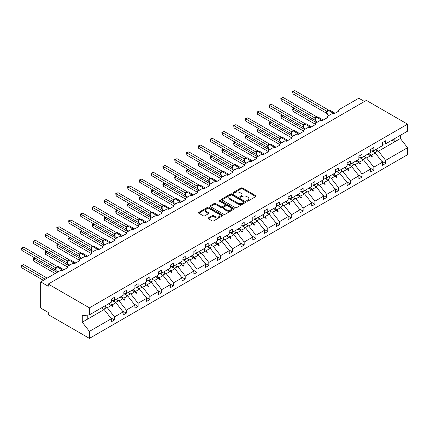 <?xml version="1.0" encoding="UTF-8"?>
<svg xmlns="http://www.w3.org/2000/svg" width="429" height="429" viewBox="0 0 429 429"><rect width="100%" height="100%" fill="white"/><g stroke="black" fill="none" stroke-linecap="round" stroke-linejoin="round"><path stroke-width="0.64" d="M246.884 201.121A0.735 0.424 0 0 0 247.919 201.121L255.802 196.568A1.051 0.606 0 0 0 256.108 196.139A1.051 0.606 0 0 0 255.802 195.71L242.449 188.004A1.051 0.606 0 0 0 240.964 188.004L233.086 192.557A0.735 0.424 0 0 0 232.872 192.852A0.735 0.424 0 0 0 233.086 193.152A0.735 0.424 0 0 0 234.127 193.152L235.146 192.567A3.357 1.936 0 0 1 239.891 192.567L241.001 193.206A3.357 1.936 0 0 1 241.988 194.578A3.357 1.936 0 0 1 241.001 195.946L239.983 196.536A0.735 0.424 0 0 0 239.768 196.836A0.735 0.424 0 0 0 239.983 197.136A0.735 0.424 0 0 0 241.023 197.136L242.042 196.546A3.357 1.936 0 0 1 246.788 196.546L247.903 197.19A3.357 1.936 0 0 1 248.884 198.563A3.357 1.936 0 0 1 247.903 199.93L246.884 200.52A0.735 0.424 0 0 0 246.664 200.82A0.735 0.424 0 0 0 246.884 201.121L246.884 200.52M208.403 217.894A1.051 0.606 0 0 0 208.097 218.323A1.051 0.606 0 0 0 208.403 218.752L212.151 220.914A1.051 0.606 0 0 0 213.637 220.914L222.388 215.862A1.051 0.606 0 0 0 222.694 215.433A1.051 0.606 0 0 0 222.388 215.004L209.036 207.298A1.051 0.606 0 0 0 207.55 207.298L198.799 212.35A1.051 0.606 0 0 0 198.493 212.779A1.051 0.606 0 0 0 198.799 213.208L203.325 215.819A1.051 0.606 0 0 0 204.81 215.819L208.553 213.653A1.051 0.606 0 0 0 208.859 213.229A1.051 0.606 0 0 0 208.553 212.8L206.311 211.502A2.805 1.619 0 0 1 205.486 210.36A2.805 1.619 0 0 1 207.218 208.859A2.805 1.619 0 0 1 210.28 209.213L219.069 214.286A2.805 1.619 0 0 1 219.889 215.433A2.805 1.619 0 0 1 218.157 216.929A2.805 1.619 0 0 1 215.101 216.575L213.637 215.733A1.051 0.606 0 0 0 212.151 215.733L208.403 217.894L208.403 218.752L212.151 216.602L212.151 215.733M382.464 144.219L385.633 143.822L407.55 131.172L407.55 124.169L366.366 100.391L48.236 284.062L48.236 286.245L40.68 281.88L60.328 270.538A1.603 0.928 180 0 1 62.596 270.538L68.034 267.396A1.603 0.928 0 0 1 67.567 266.741A1.603 0.928 0 0 1 68.034 266.087L72.115 263.733A1.603 0.928 180 0 1 74.383 263.733L79.826 260.591A1.603 0.928 0 0 1 79.354 259.936A1.603 0.928 0 0 1 79.826 259.282L83.902 256.928A1.603 0.928 180 0 1 86.17 256.928L91.613 253.786A1.603 0.928 0 0 1 91.141 253.131A1.603 0.928 0 0 1 91.613 252.477L95.694 250.123A1.603 0.928 180 0 1 97.957 250.123L103.4 246.981A1.603 0.928 0 0 1 102.933 246.326A1.603 0.928 0 0 1 103.4 245.672L107.481 243.318A1.603 0.928 180 0 1 109.749 243.318L115.187 240.176A1.603 0.928 0 0 1 114.72 239.521A1.603 0.928 0 0 1 115.187 238.867L119.267 236.508A1.603 0.928 180 0 1 121.536 236.508L126.979 233.371A1.603 0.928 0 0 1 126.507 232.716A1.603 0.928 0 0 1 126.979 232.062L131.06 229.703A1.603 0.928 180 0 1 133.322 229.703L138.765 226.56A1.603 0.928 0 0 1 138.294 225.906A1.603 0.928 0 0 1 138.765 225.252L142.846 222.898A1.603 0.928 180 0 1 145.115 222.898L150.552 219.755A1.603 0.928 0 0 1 150.086 219.101A1.603 0.928 0 0 1 150.552 218.447L154.633 216.093A1.603 0.928 180 0 1 156.901 216.093L162.339 212.95A1.603 0.928 0 0 1 161.872 212.296A1.603 0.928 0 0 1 162.339 211.642L166.42 209.288A1.603 0.928 180 0 1 168.688 209.288L174.131 206.145A1.603 0.928 0 0 1 173.659 205.491A1.603 0.928 0 0 1 174.131 204.837L178.212 202.483A1.603 0.928 180 0 1 180.475 202.483L185.918 199.34A1.603 0.928 0 0 1 185.446 198.686A1.603 0.928 0 0 1 185.918 198.032L189.999 195.672A1.603 0.928 180 0 1 192.267 195.672L197.705 192.535A1.603 0.928 0 0 1 197.238 191.881A1.603 0.928 0 0 1 197.705 191.227L201.786 188.867A1.603 0.928 180 0 1 204.054 188.867L209.491 185.73A1.603 0.928 0 0 1 209.025 185.071A1.603 0.928 0 0 1 209.491 184.416L213.572 182.062A1.603 0.928 180 0 1 215.841 182.062L221.284 178.92A1.603 0.928 0 0 1 220.812 178.266A1.603 0.928 0 0 1 221.284 177.611L225.364 175.257A1.603 0.928 180 0 1 227.627 175.257L233.07 172.115A1.603 0.928 0 0 1 232.598 171.461A1.603 0.928 0 0 1 233.07 170.806L237.151 168.452A1.603 0.928 180 0 1 239.42 168.452L244.857 165.31A1.603 0.928 0 0 1 244.391 164.656A1.603 0.928 0 0 1 244.857 164.001L248.938 161.647A1.603 0.928 180 0 1 251.206 161.647L256.644 158.505A1.603 0.928 0 0 1 256.177 157.851A1.603 0.928 0 0 1 256.644 157.196L260.725 154.842A1.603 0.928 180 0 1 262.993 154.842L268.436 151.7A1.603 0.928 0 0 1 267.964 151.046A1.603 0.928 0 0 1 268.436 150.391L272.517 148.032A1.603 0.928 180 0 1 274.78 148.032L280.223 144.895A1.603 0.928 0 0 1 279.751 144.241A1.603 0.928 0 0 1 280.223 143.586L284.304 141.227A1.603 0.928 180 0 1 286.572 141.227L292.01 138.084A1.603 0.928 0 0 1 291.543 137.43A1.603 0.928 0 0 1 292.01 136.776L296.09 134.422A1.603 0.928 180 0 1 298.359 134.422L303.796 131.279A1.603 0.928 0 0 1 303.33 130.625A1.603 0.928 0 0 1 303.796 129.971L307.877 127.617A1.603 0.928 180 0 1 310.146 127.617L315.588 124.474A1.603 0.928 0 0 1 315.117 123.82A1.603 0.928 0 0 1 315.588 123.166L319.669 120.812A1.603 0.928 180 0 1 321.932 120.812L327.375 117.669A1.603 0.928 0 0 1 326.903 117.015A1.603 0.928 0 0 1 327.375 116.361L331.456 114.007A1.603 0.928 180 0 1 333.724 114.007L339.162 110.864A1.603 0.928 0 0 1 338.696 110.21A1.603 0.928 0 0 1 339.162 109.556L358.81 98.214L364.478 101.485M407.55 124.169L89.42 307.84L48.236 284.062M235.221 207.598A1.051 0.606 0 0 0 236.701 207.598L245.452 202.542A1.051 0.606 0 0 0 245.763 202.113A1.051 0.606 0 0 0 245.452 201.684L232.105 193.978A1.051 0.606 0 0 0 230.62 193.978L221.868 199.029A1.051 0.606 0 0 0 221.562 199.458A1.051 0.606 0 0 0 221.868 199.887L235.221 207.598M219.6 201.276A0.735 0.424 0 0 1 220.345 201.383L220.345 200.509L233.918 208.344A1.051 0.606 0 0 1 234.229 208.773A1.051 0.606 0 0 1 233.918 209.202L225.166 214.253A1.051 0.606 0 0 1 223.686 214.253L210.333 206.547L210.333 205.689A1.051 0.606 0 0 0 210.028 206.118A1.051 0.606 0 0 0 210.333 206.547M210.333 205.689L214.082 203.528A1.051 0.606 0 0 1 215.562 203.528L220.978 206.655A1.051 0.606 0 0 0 222.458 206.655L224.946 205.218A1.051 0.606 0 0 0 225.252 204.789A1.051 0.606 0 0 0 224.946 204.365L219.31 201.11A0.735 0.424 0 0 1 219.096 200.81A0.735 0.424 0 0 1 219.546 200.418A0.735 0.424 0 0 1 220.345 200.509M89.42 307.84L89.42 314.843L111.336 302.193L111.336 299.115L114.505 297.281L114.505 300.359L111.336 300.756M110.494 317.653L114.505 319.97L114.505 316.892L123.123 311.921L115.943 302.735L112.301 300.632M105.384 306.585L107.33 307.711L114.505 316.892M114.505 300.359L123.123 295.383L123.123 292.31L126.298 290.476L126.298 293.554L123.123 293.945M122.281 310.848L126.298 313.165L126.298 310.087L134.91 305.116L127.729 295.93L124.088 293.827M117.171 299.78L119.117 300.906L126.298 310.087M126.298 293.554L134.91 288.578L134.91 285.505L138.084 283.671L138.084 286.749L134.91 287.14M134.073 304.043L138.084 306.36L138.084 303.282L146.697 298.311L139.522 289.125L135.88 287.022M128.957 292.975L130.904 294.096L138.084 303.282M138.084 286.749L146.697 281.773L146.697 278.7L149.871 276.866L149.871 279.939L146.697 280.335M145.86 297.233L149.871 299.549L149.871 296.477L158.489 291.5L151.308 282.32L147.667 280.217M140.744 286.17L142.696 287.291L149.871 296.477M149.871 279.939L158.489 274.968L158.489 271.889L161.663 270.061L161.663 273.134L158.489 273.53M157.647 290.428L161.663 292.744L161.663 289.672L170.275 284.695L163.095 275.515L159.454 273.407M152.536 279.359L154.483 280.486L161.663 289.672M161.663 273.134L170.275 268.163L170.275 265.084L173.45 263.25L173.45 266.329L170.275 266.725M169.439 283.623L173.45 285.939L173.45 282.867L182.062 277.89L174.887 268.704L171.241 266.602M164.323 272.554L166.27 273.681L173.45 282.867M173.45 266.329L182.062 261.358L182.062 258.279L185.237 256.445L185.237 259.524L182.062 259.92M181.226 276.818L185.237 279.134L185.237 276.056L193.849 271.085L186.674 261.899L183.033 259.797M176.11 265.749L178.056 266.876L185.237 276.056M185.237 259.524L193.849 254.547L193.849 251.474L197.024 249.64L197.024 252.719L193.849 253.11M193.012 270.013L197.024 272.329L197.024 269.251L205.641 264.28L198.461 255.094L194.82 252.992M187.897 258.944L189.849 260.071L197.024 269.251M197.024 252.719L205.641 247.742L205.641 244.669L208.816 242.835L208.816 245.914L205.641 246.305M204.799 263.208L208.816 265.524L208.816 262.446L217.428 257.475L210.248 248.289L206.606 246.187M199.689 252.139L201.635 253.26L208.816 262.446M208.816 245.914L217.428 240.937L217.428 237.864L220.603 236.03L220.603 239.103L217.428 239.5M216.591 256.397L220.603 258.714L220.603 255.641L229.215 250.665L222.04 241.484L218.393 239.382M211.476 245.334L213.422 246.455L220.603 255.641M220.603 239.103L229.215 234.132L229.215 231.054L232.389 229.225L232.389 232.298L229.215 232.695M228.378 249.592L232.389 251.909L232.389 248.836L241.007 243.86L233.826 234.679L230.185 232.577M223.262 238.524L225.209 239.65L232.389 248.836M232.389 232.298L241.007 227.327L241.007 224.249L244.176 222.42L244.176 225.493L241.007 225.89M240.165 242.787L244.176 245.104L244.176 242.031L252.794 237.055L245.613 227.874L241.972 225.767M235.049 231.719L237.001 232.845L244.176 242.031M244.176 225.493L252.794 220.522L252.794 217.444L255.968 215.61L255.968 218.688L252.794 219.085M251.952 235.982L255.968 238.299L255.968 235.221L264.58 230.25L257.4 221.064L253.759 218.962M246.841 224.914L248.788 226.04L255.968 235.221M255.968 218.688L264.58 213.717L264.58 210.639L267.755 208.805L267.755 211.883L264.58 212.28M263.744 229.177L267.755 231.494L267.755 228.416L276.367 223.445L269.192 214.259L265.546 212.157M258.628 218.109L260.575 219.235L267.755 228.416M267.755 211.883L276.367 206.907L276.367 203.834L279.542 202L279.542 205.078L276.367 205.47M275.531 222.372L279.542 224.689L279.542 221.611L288.159 216.64L280.979 207.454L277.338 205.352M270.415 211.304L272.361 212.43L279.542 221.611M279.542 205.078L288.159 200.102L288.159 197.029L291.329 195.195L291.329 198.273L288.159 198.665M287.317 215.567L291.329 217.884L291.329 214.806L299.946 209.835L292.766 200.649L289.125 198.547M282.202 204.499L284.154 205.62L291.329 214.806M291.329 198.273L299.946 193.297L299.946 190.219L303.121 188.39L303.121 191.463L299.946 191.86M299.104 208.757L303.121 211.073L303.121 208.001L311.733 203.024L304.552 193.844L300.911 191.742M293.994 197.694L295.94 198.815L303.121 208.001M303.121 191.463L311.733 186.492L311.733 183.414L314.907 181.585L314.907 184.658L311.733 185.055M310.896 201.952L314.907 204.268L314.907 201.196L323.52 196.219L316.345 187.039L312.698 184.931M305.78 190.884L307.727 192.01L314.907 201.196M314.907 184.658L323.52 179.687L323.52 176.609L326.694 174.775L326.694 177.853L323.52 178.249M322.683 195.147L326.694 197.463L326.694 194.391L335.312 189.414L328.131 180.228L324.49 178.126M317.567 184.079L319.519 185.205L326.694 194.391M326.694 177.853L335.312 172.882L335.312 169.804L338.481 167.97L338.481 171.048L335.312 171.444M334.47 188.342L338.481 190.658L338.481 187.58L347.099 182.609L339.918 173.423L336.277 171.321M329.354 177.274L331.306 178.4L338.481 187.58M338.481 171.048L347.099 166.071L347.099 162.999L350.273 161.165L350.273 164.243L347.099 164.634M346.257 181.537L350.273 183.853L350.273 180.775L358.885 175.804L351.705 166.618L348.064 164.516M341.146 170.469L343.093 171.595L350.273 180.775M350.273 164.243L358.885 159.266L358.885 156.194L362.06 154.36L362.06 157.438L358.885 157.829M358.049 174.732L362.06 177.048L362.06 173.97L370.672 168.999L363.497 159.813L359.851 157.711M352.933 163.663L354.88 164.784L362.06 173.97M362.06 157.438L370.672 152.461L370.672 149.389L373.847 147.555L373.847 150.627L370.672 151.024M369.836 167.921L373.847 170.238L373.847 167.165L382.464 162.189L382.464 165.267L385.633 163.433L385.633 160.36L407.55 147.705L407.55 154.708L89.42 338.379L48.236 314.602L48.236 312.419L40.68 308.06L40.68 281.88M364.72 156.858L366.672 157.979L373.847 167.165M385.633 143.822L385.633 140.75L382.464 142.578L382.464 145.656L373.847 150.627M381.622 161.116L385.633 163.433M376.512 150.048L378.458 151.174L385.633 160.36M89.42 314.843L82.239 315.739L82.239 322.195L104.156 309.54L101.378 307.936M104.156 309.54L111.336 318.726L111.336 321.804L114.505 319.97M126.298 313.165L123.123 314.993L123.123 311.921M138.084 306.36L134.91 308.188L134.91 305.116M149.871 299.549L146.697 301.383L146.697 298.311M161.663 292.744L158.489 294.578L158.489 291.5M173.45 285.939L170.275 287.773L170.275 284.695M185.237 279.134L182.062 280.968L182.062 277.89M197.024 272.329L193.849 274.158L193.849 271.085M208.816 265.524L205.641 267.353L205.641 264.28M220.603 258.714L217.428 260.548L217.428 257.475M232.389 251.909L229.215 253.743L229.215 250.665M244.176 245.104L241.007 246.938L241.007 243.86M255.968 238.299L252.794 240.133L252.794 237.055M267.755 231.494L264.58 233.328L264.58 230.25M279.542 224.689L276.367 226.517L276.367 223.445M291.329 217.884L288.159 219.712L288.159 216.64M303.121 211.073L299.946 212.907L299.946 209.835M314.907 204.268L311.733 206.102L311.733 203.024M326.694 197.463L323.52 199.297L323.52 196.219M338.481 190.658L335.312 192.492L335.312 189.414M350.273 183.853L347.099 185.682L347.099 182.609M362.06 177.048L358.885 178.877L358.885 175.804M373.847 170.238L370.672 172.072L370.672 168.999M82.239 322.195L89.42 331.376L111.336 318.726M89.42 331.376L89.42 338.379M107.33 307.711L111.175 305.491L112.693 306.923L113.068 306.703L112.103 304.955L115.943 302.735M109.325 303.351L112.103 304.955M108.398 303.888L111.175 305.491M119.117 300.906L122.962 298.686L124.48 300.118L124.855 299.898L123.89 298.15L127.729 295.93M121.112 296.546L123.89 298.15M120.184 297.082L122.962 298.686M130.904 294.096L134.749 291.881L136.266 293.313L136.647 293.093L135.677 291.345L139.522 289.125M132.899 289.741L135.677 291.345M131.971 290.277L134.749 291.881M142.696 287.291L146.536 285.071L148.053 286.502L148.434 286.288L147.463 284.54L151.308 282.32M144.686 282.936L147.463 284.54M143.758 283.467L146.536 285.071M154.483 280.486L158.328 278.265L159.845 279.697L160.221 279.483L159.256 277.729L163.095 275.515M156.478 276.126L159.256 277.729M155.55 276.662L158.328 278.265M166.27 273.681L170.115 271.46L171.632 272.892L172.008 272.672L171.042 270.924L174.887 268.704M168.265 269.321L171.042 270.924M167.337 269.857L170.115 271.46M178.056 266.876L181.901 264.655L183.419 266.087L183.8 265.867L182.829 264.119L186.674 261.899M180.051 262.516L182.829 264.119M179.124 263.052L181.901 264.655M189.849 260.071L193.688 257.85L195.206 259.282L195.586 259.062L194.616 257.314L198.461 255.094M191.838 255.711L194.616 257.314M190.91 256.247L193.688 257.85M201.635 253.26L205.48 251.045L206.998 252.477L207.373 252.257L206.408 250.509L210.248 248.289M203.63 248.906L206.408 250.509M202.703 249.442L205.48 251.045M213.422 246.455L217.267 244.24L218.785 245.667L219.16 245.452L218.195 243.704L222.04 241.484M215.417 242.101L218.195 243.704M214.489 242.637L217.267 244.24M225.209 239.65L229.054 237.43L230.571 238.862L230.952 238.647L229.982 236.894L233.826 234.679M227.204 235.29L229.982 236.894M226.276 235.827L229.054 237.43M237.001 232.845L240.841 230.625L242.358 232.057L242.739 231.842L241.768 230.089L245.613 227.874M238.996 228.485L241.768 230.089M238.063 229.022L240.841 230.625M248.788 226.04L252.633 223.82L254.15 225.252L254.526 225.032L253.56 223.284L257.4 221.064M250.783 221.68L253.56 223.284M249.855 222.217L252.633 223.82M260.575 219.235L264.42 217.015L265.937 218.447L266.312 218.227L265.347 216.479L269.192 214.259M262.569 214.875L265.347 216.479M261.642 215.412L264.42 217.015M272.361 212.43L276.206 210.21L277.724 211.642L278.105 211.422L277.134 209.674L280.979 207.454M274.356 208.07L277.134 209.674M273.429 208.607L276.206 210.21M284.154 205.62L287.993 203.405L289.516 204.837L289.891 204.617L288.921 202.869L292.766 200.649M286.148 201.265L288.921 202.869M285.221 201.802L287.993 203.405M295.94 198.815L299.785 196.595L301.303 198.026L301.678 197.812L300.713 196.064L304.552 193.844M297.935 194.46L300.713 196.064M297.007 194.991L299.785 196.595M307.727 192.01L311.572 189.79L313.09 191.221L313.465 191.007L312.5 189.253L316.345 187.039M309.722 187.65L312.5 189.253M308.794 188.186L311.572 189.79M319.519 185.205L323.359 182.985L324.876 184.416L325.257 184.197L324.286 182.448L328.131 180.228M321.509 180.845L324.286 182.448M320.581 181.381L323.359 182.985M331.306 178.4L335.146 176.18L336.668 177.611L337.044 177.392L336.073 175.643L339.918 173.423M333.301 174.04L336.073 175.643M332.373 174.576L335.146 176.18M343.093 171.595L346.938 169.375L348.455 170.806L348.831 170.586L347.865 168.838L351.705 166.618M345.088 167.235L347.865 168.838M344.16 167.771L346.938 169.375M354.88 164.784L358.724 162.57L360.242 164.001L360.623 163.781L359.652 162.033L363.497 159.813M356.874 160.43L359.652 162.033M355.947 160.966L358.724 162.57M366.672 157.979L370.511 155.765L372.029 157.191L372.41 156.976L371.439 155.228L375.284 153.008L382.464 162.189M368.661 153.625L371.439 155.228M375.284 153.008L371.643 150.906M367.733 154.161L370.511 155.765M378.458 151.174L400.37 138.524L407.55 147.705M392.079 140.106L394.857 141.709L394.857 138.503M400.37 135.317L400.37 138.524M87.757 319.01L87.757 315.047M370.838 156.07L372.41 156.976M359.052 162.875L360.623 163.781M347.259 169.68L348.831 170.586M335.473 176.485L337.044 177.392M323.686 183.29L325.257 184.197M311.894 190.095L313.465 191.007M300.107 196.906L301.678 197.812M288.32 203.711L289.891 204.617M276.533 210.516L278.105 211.422M264.741 217.321L266.312 218.227M252.954 224.126L254.526 225.032M241.168 230.931L242.739 231.842M229.381 237.736L230.952 238.647M217.589 244.546L219.16 245.452M205.802 251.351L207.373 252.257M194.015 258.156L195.586 259.062M182.228 264.961L183.8 265.867M170.436 271.766L172.008 272.672M158.65 278.571L160.221 279.483M146.863 285.382L148.434 286.288M135.076 292.187L136.647 293.093M123.284 298.992L124.855 299.898M111.497 305.797L113.068 306.703M247.174 201.222L247.903 200.804A3.357 1.936 0 0 0 248.884 199.431L248.884 198.563M241.988 194.578L241.988 195.452A3.357 1.936 0 0 1 241.001 196.82L240.278 197.238M255.786 196.579L242.449 188.878A1.051 0.606 0 0 0 240.964 188.878L233.381 193.259M245.452 201.684L245.452 202.542L232.105 194.852A1.051 0.606 0 0 0 230.62 194.852L221.879 199.898L221.868 199.029M243.602 202.413A0.735 0.424 0 0 0 243.817 202.113A0.735 0.424 0 0 0 243.602 201.812L231.88 195.05A0.735 0.424 0 0 0 230.84 195.05L229.767 195.672A3.357 1.936 0 0 0 228.786 197.04A3.357 1.936 0 0 0 229.767 198.412L237.779 203.035A3.357 1.936 0 0 0 242.524 203.035L243.602 202.413L243.602 203.287A0.735 0.424 0 0 0 243.817 202.987L243.817 202.113M228.786 197.04L228.786 197.914A3.357 1.936 0 0 0 229.767 199.281L229.767 198.412M243.602 203.287L242.524 203.909A3.357 1.936 0 0 1 237.779 203.909L229.767 199.281M210.349 206.553L214.082 204.402L214.082 203.528M225.252 204.789L225.252 205.663A1.051 0.606 0 0 1 224.946 206.092L222.458 207.529A1.051 0.606 0 0 1 220.978 207.529L215.562 204.402A1.051 0.606 0 0 0 214.082 204.402M220.345 201.383L233.907 209.207M226.598 209.899A2.805 1.619 0 0 0 229.654 210.248A2.805 1.619 0 0 0 231.387 208.751A2.805 1.619 0 0 0 230.566 207.609L227.467 205.818A1.051 0.606 0 0 0 225.981 205.818L223.498 207.255A1.051 0.606 0 0 0 223.193 207.679A1.051 0.606 0 0 0 223.498 208.108L226.598 209.899L226.598 210.768A2.805 1.619 0 0 0 229.654 211.122A2.805 1.619 0 0 0 231.387 209.625L231.387 208.751M223.193 207.679L223.193 208.553A1.051 0.606 0 0 0 223.498 208.982L223.498 208.108M226.598 210.768L223.498 208.982M219.889 215.433L219.889 216.307A2.805 1.619 0 0 1 218.157 217.803A2.805 1.619 0 0 1 215.101 217.449L213.637 216.602A1.051 0.606 0 0 0 212.151 216.602M205.486 210.36L205.486 211.229A2.805 1.619 0 0 0 206.311 212.376L206.311 211.502M208.537 213.663L206.311 212.376M222.388 215.004L222.388 215.862L209.036 208.167A1.051 0.606 0 0 0 207.55 208.167L198.815 213.213M292.991 93.892L292.578 91.474L292.991 91.709L294.884 90.621L328.609 110.092L326.721 111.186L292.991 91.709L292.991 93.892L326.689 113.347L326.689 111.165M328.416 110.398A0.536 0.311 -120 0 1 328.485 110.323L329.901 110.237A2.295 1.325 120 0 0 328.753 110.35A0.536 0.311 -120 0 0 328.485 110.323L328.26 110.457A0.536 0.311 60 0 0 328.19 110.532L326.941 112.087L327.381 114.35L329.118 115.353M327.348 111.588L326.721 111.186M292.578 91.474L294.884 90.621M294.428 108.333L292.991 109.164L316.42 122.689M292.991 111.342L292.578 108.923L292.991 109.164L292.991 111.342L315.117 124.115M292.578 108.923L294.262 108.237M373.085 150.724A8.548 4.933 60 0 1 373.874 152.193M376.11 149.324A8.548 4.933 60 0 1 377.118 151.405L374.812 152.735M372.27 150.826A7.266 4.193 60 0 1 372.688 151.507M282.641 115.138L281.204 115.969L304.628 129.494M281.204 118.152L280.791 115.728L281.204 115.969L281.204 118.152L303.33 130.925M280.791 115.728L282.475 115.042M361.298 157.529A8.548 4.933 60 0 1 362.087 158.998M364.323 156.129A8.548 4.933 60 0 1 365.331 158.21L363.025 159.54M360.483 157.631A7.266 4.193 60 0 1 360.902 158.317M270.855 121.943L269.417 122.774L292.841 136.299M269.417 124.957L268.999 123.407L268.999 122.533L269.417 122.774L269.417 124.957L291.543 137.73M268.999 122.533L270.688 121.847M349.506 164.334A8.548 4.933 60 0 1 350.3 165.809M352.536 162.934A8.548 4.933 60 0 1 353.544 165.015L351.238 166.35M348.697 164.436A7.266 4.193 60 0 1 349.115 165.122M259.062 128.748L257.631 129.579L281.054 143.104M257.631 131.762L257.212 130.212L257.212 129.338L257.631 129.579L257.631 131.762L279.751 144.535M257.212 129.338L258.896 128.657M337.72 171.144A8.548 4.933 60 0 1 338.513 172.614M340.744 169.739A8.548 4.933 60 0 1 341.752 171.825L339.452 173.155M336.904 171.246A7.266 4.193 60 0 1 337.323 171.927M247.276 135.559L245.838 136.384L269.267 149.909M245.838 138.567L245.426 137.017L245.426 136.149L245.838 136.384L245.838 138.567L267.964 151.34M245.426 136.149L247.109 135.462M325.933 177.949A8.548 4.933 60 0 1 326.721 179.419M328.957 176.544A8.548 4.933 60 0 1 329.965 178.63L327.659 179.96M325.118 178.051A7.266 4.193 60 0 1 325.536 178.732M281.204 100.697L280.791 98.279L281.204 98.514L283.092 97.426L316.822 116.897L314.934 117.991L281.204 98.514L281.204 100.697L314.897 120.152L314.891 117.986A1.174 0.853 18 0 1 315.181 118.817L315.562 118.393L314.934 117.991M316.629 117.208A0.536 0.311 -120 0 1 316.699 117.128L318.114 117.042A2.295 1.325 120 0 0 316.967 117.155A0.536 0.311 -120 0 0 316.699 117.128L316.473 117.262A0.536 0.311 60 0 0 316.398 117.337L315.562 118.393M280.791 98.279L283.092 97.426M269.417 107.502L268.999 105.084L269.417 105.325L271.305 104.231L305.035 123.702L303.142 124.796L269.417 105.325L269.417 107.502L303.11 126.957L303.105 124.791A1.174 0.853 18 0 1 303.394 125.627M304.837 124.013A0.536 0.311 -120 0 1 304.912 123.938L306.327 123.847A2.295 1.325 120 0 0 305.18 123.965A0.536 0.311 -120 0 0 304.912 123.938L304.687 124.067A0.536 0.311 60 0 0 304.611 124.142L303.367 125.702L303.802 127.96L305.545 128.963M303.77 125.204L303.142 124.796M268.999 105.084L271.305 104.231M257.631 114.312L257.212 111.889L257.631 112.13L259.518 111.036L293.248 130.513L291.355 131.601L257.631 112.13L257.631 114.312L291.323 133.762L291.323 131.58M293.05 130.818A0.536 0.311 -120 0 1 293.125 130.743L294.541 130.652A2.295 1.325 120 0 0 293.388 130.77A0.536 0.311 -120 0 0 293.125 130.743L292.894 130.872A0.536 0.311 60 0 0 292.825 130.947L291.607 132.422A1.174 0.853 18 0 0 291.318 131.596M291.983 132.009L291.355 131.601M257.212 111.889L259.518 111.036M245.838 121.117L245.426 118.694L245.838 118.935L247.731 117.846L281.456 137.318L279.536 138.39L245.838 118.935L245.838 121.117L279.536 140.567L279.536 138.39M281.263 137.623A0.536 0.311 -120 0 1 281.333 137.548L282.749 137.462A2.295 1.325 120 0 0 281.601 137.575A0.536 0.311 -120 0 0 281.333 137.548L281.108 137.677A0.536 0.311 60 0 0 281.038 137.752L279.821 139.232A1.174 0.853 18 0 0 279.531 138.401M280.196 138.814L279.569 138.406M245.426 118.694L247.731 117.846M235.489 142.364L234.052 143.189L257.475 156.714M234.052 145.372L233.639 143.822L233.639 142.954L234.052 143.189L234.052 145.372L256.177 158.145M233.639 142.954L235.323 142.267M314.146 184.754A8.548 4.933 60 0 1 314.934 186.224M317.17 183.355A8.548 4.933 60 0 1 318.179 185.435L315.873 186.765M313.331 184.856A7.266 4.193 60 0 1 313.749 185.537M234.052 127.922L233.639 125.499L234.052 125.74L235.939 124.651L269.669 144.123L267.744 145.195L234.052 125.74L234.052 127.922L267.744 147.372L267.744 145.195M269.476 144.428A0.536 0.311 -120 0 1 269.546 144.353L270.962 144.267A2.295 1.325 120 0 0 269.814 144.38A0.536 0.311 -120 0 0 269.546 144.353L269.321 144.482A0.536 0.311 60 0 0 269.246 144.562L268.002 146.117L268.436 148.375L270.179 149.383M268.409 145.619L267.782 145.211M233.639 125.499L235.939 124.651M223.702 149.169L222.265 150L245.688 163.524M222.265 152.177L221.847 150.627L221.847 149.759L222.265 150L222.265 152.177L244.391 164.951M221.847 149.759L223.536 149.072M302.354 191.559A8.548 4.933 60 0 1 303.147 193.029M305.384 190.16A8.548 4.933 60 0 1 306.392 192.24L304.086 193.57M301.544 191.661A7.266 4.193 60 0 1 301.957 192.342M222.265 134.727L221.847 132.309L222.265 132.545L224.153 131.456L257.883 150.928L255.99 152.022L222.265 132.545L222.265 134.727L255.957 154.183L255.957 152M257.684 151.233A0.536 0.311 -120 0 1 257.759 151.158L259.175 151.072A2.295 1.325 120 0 0 258.027 151.185A0.536 0.311 -120 0 0 257.759 151.158L257.534 151.292A0.536 0.311 60 0 0 257.459 151.367L256.215 152.922L256.649 155.18L258.392 156.188M256.617 152.424L255.99 152.022M221.847 132.309L224.153 131.456M211.91 155.974L210.478 156.805L233.902 170.329M210.478 158.982L210.06 157.438L210.06 156.564L210.478 156.805L210.478 158.982L232.598 171.756M210.06 156.564L211.744 155.877M290.567 198.364A8.548 4.933 60 0 1 291.361 199.834M293.592 196.965A8.548 4.933 60 0 1 294.6 199.045L292.299 200.375M289.752 198.466A7.266 4.193 60 0 1 290.17 199.153M210.478 141.532L210.06 139.114L210.478 139.35L212.366 138.261L246.096 157.733L244.203 158.827L210.478 139.35L210.478 141.532L244.171 160.988L244.171 158.805M245.897 158.044A0.536 0.311 -120 0 1 245.973 157.963L247.388 157.877A2.295 1.325 120 0 0 246.235 157.99A0.536 0.311 -120 0 0 245.973 157.963L245.742 158.097A0.536 0.311 60 0 0 245.672 158.172L244.455 159.647A1.174 0.853 18 0 0 244.165 158.821M244.83 159.229L244.203 158.827M210.06 139.114L212.366 138.261M200.123 162.779L198.686 163.61L222.115 177.134M198.686 165.792L198.273 163.369L198.686 163.61L198.686 165.792L220.812 178.566M198.273 163.369L199.957 162.682M278.78 205.169A8.548 4.933 60 0 1 279.569 206.644M281.805 203.77A8.548 4.933 60 0 1 282.813 205.85L280.507 207.186M277.965 205.271A7.266 4.193 60 0 1 278.383 205.958M198.686 148.337L198.273 145.919L198.686 146.16L200.579 145.066L234.304 164.538L232.416 165.632L198.686 146.16L198.686 148.337L232.384 167.793L232.379 165.626A1.174 0.853 18 0 1 232.668 166.463L233.044 166.039L232.416 165.632M234.111 164.849A0.536 0.311 -120 0 1 234.18 164.774L235.596 164.682A2.295 1.325 120 0 0 234.448 164.795A0.536 0.311 -120 0 0 234.18 164.774L233.955 164.902A0.536 0.311 60 0 0 233.88 164.977L233.044 166.039M198.273 145.919L200.579 145.066M188.336 169.584L186.899 170.415L210.323 183.939M186.899 172.597L186.486 170.174L186.899 170.415L186.899 172.597L209.025 185.371M186.486 170.174L188.17 169.493M266.994 211.98A8.548 4.933 60 0 1 267.782 213.449M270.018 210.575A8.548 4.933 60 0 1 271.026 212.661L268.72 213.991M266.178 212.076A7.266 4.193 60 0 1 266.597 212.763M186.899 155.142L186.486 152.724L186.899 152.965L188.787 151.871L222.517 171.343L220.629 172.437L186.899 152.965L186.899 155.142L220.592 174.598L220.592 172.415M222.319 171.654A0.536 0.311 -120 0 1 222.394 171.579L223.809 171.487A2.295 1.325 120 0 0 222.662 171.605A0.536 0.311 -120 0 0 222.394 171.579L222.168 171.707A0.536 0.311 60 0 0 222.093 171.782L220.881 173.257A1.174 0.853 18 0 0 220.586 172.431M221.257 172.844L220.629 172.437M186.486 152.724L188.787 151.871M176.55 176.394L175.112 177.22L198.536 190.744M175.112 179.402L174.694 177.853L174.694 176.979L175.112 177.22L175.112 179.402L197.238 192.176M174.694 176.979L176.383 176.298M255.201 218.785A8.548 4.933 60 0 1 255.995 220.254M258.231 217.38A8.548 4.933 60 0 1 259.239 219.466L256.933 220.796M254.392 218.887A7.266 4.193 60 0 1 254.805 219.568M175.112 161.953L174.694 159.529L175.112 159.77L177 158.676L210.73 178.153L208.837 179.242L175.112 159.77L175.112 161.953L208.805 181.403L208.805 179.22M210.532 178.459A0.536 0.311 -120 0 1 210.607 178.384L212.023 178.298A2.295 1.325 120 0 0 210.875 178.41A0.536 0.311 -120 0 0 210.607 178.384L210.376 178.512A0.536 0.311 60 0 0 210.307 178.587L209.095 180.062A1.174 0.853 18 0 0 208.8 179.236M209.465 179.649L208.837 179.242M174.694 159.529L177 158.676M164.757 183.199L163.326 184.025L186.749 197.549M163.326 186.207L162.907 184.658L162.907 183.789L163.326 184.025L163.326 186.207L185.446 198.981M162.907 183.789L164.591 183.103M243.415 225.59A8.548 4.933 60 0 1 244.208 227.059M246.439 224.19A8.548 4.933 60 0 1 247.447 226.271L245.141 227.601M242.599 225.692A7.266 4.193 60 0 1 243.018 226.373M163.326 168.758L162.907 166.334L163.326 166.575L165.213 165.487L198.943 184.958L197.018 186.03L163.326 166.575L163.326 168.758L197.018 188.208L197.018 186.03M198.745 185.264A0.536 0.311 -120 0 1 198.815 185.189L200.236 185.103A2.295 1.325 120 0 0 199.083 185.215A0.536 0.311 -120 0 0 198.815 185.189L198.589 185.317A0.536 0.311 60 0 0 198.52 185.398L197.302 186.872A1.174 0.853 18 0 0 197.013 186.041M197.678 186.454L197.05 186.047M162.907 166.334L165.213 165.487M152.971 190.004L151.534 190.83L174.962 204.354M151.534 193.012L151.121 191.463L151.121 190.594L151.534 190.83L151.534 193.012L173.659 205.786M151.121 190.594L152.804 189.908M231.628 232.395A8.548 4.933 60 0 1 232.416 233.864M234.652 230.995A8.548 4.933 60 0 1 235.66 233.076L233.355 234.406M230.813 232.497A7.266 4.193 60 0 1 231.231 233.178M151.534 175.563L151.121 173.139L151.534 173.38L153.426 172.292L187.151 191.763L185.231 192.836L151.534 173.38L151.534 175.563L185.231 195.018L185.226 192.846A1.174 0.853 18 0 1 185.516 193.683M186.958 192.069A0.536 0.311 -120 0 1 187.028 191.994L188.444 191.908A2.295 1.325 120 0 0 187.296 192.02A0.536 0.311 -120 0 0 187.028 191.994L186.803 192.128A0.536 0.311 60 0 0 186.728 192.203L185.484 193.758L185.923 196.015L187.661 197.024M185.891 193.259L185.264 192.852M151.121 173.139L153.426 172.292M141.184 196.809L139.747 197.64L163.17 211.165M139.747 199.817L139.334 197.399L139.747 197.64L139.747 199.817L161.872 212.591M139.334 197.399L141.018 196.713M219.841 239.2A8.548 4.933 60 0 1 220.629 240.669M222.866 237.8A8.548 4.933 60 0 1 223.874 239.881L221.568 241.211M219.026 239.302A7.266 4.193 60 0 1 219.444 239.983M139.747 182.368L139.334 179.949L139.747 180.185L141.634 179.097L175.364 198.568L173.472 199.662L139.747 180.185L139.747 182.368L173.439 201.823L173.439 199.641M175.166 198.874A0.536 0.311 -120 0 1 175.241 198.799L176.657 198.713A2.295 1.325 120 0 0 175.509 198.825A0.536 0.311 -120 0 0 175.241 198.799L175.016 198.933A0.536 0.311 60 0 0 174.941 199.008L173.729 200.482A1.174 0.853 18 0 0 173.434 199.657M174.104 200.064L173.472 199.662M139.334 179.949L141.634 179.097M129.397 203.614L127.96 204.445L151.383 217.97M127.96 206.628L127.542 205.078L127.542 204.204L127.96 204.445L127.96 206.628L150.086 219.401M127.542 204.204L129.231 203.518M208.049 246.005A8.548 4.933 60 0 1 208.843 247.474M211.073 244.605A8.548 4.933 60 0 1 212.082 246.686L209.781 248.016M207.239 246.107A7.266 4.193 60 0 1 207.652 246.793M127.96 189.173L127.542 186.754L127.96 186.99L129.848 185.902L163.578 205.373L161.685 206.467L127.96 186.99L127.96 189.173L161.653 208.628L161.647 206.462A1.174 0.853 18 0 1 161.937 207.293L162.312 206.869L161.685 206.467M163.379 205.684A0.536 0.311 -120 0 1 163.454 205.604L164.87 205.518A2.295 1.325 120 0 0 163.722 205.63A0.536 0.311 -120 0 0 163.454 205.604L163.224 205.738A0.536 0.311 60 0 0 163.154 205.813L162.553 206.301M169.267 208.95A0.536 0.311 -120 0 0 169.01 208.687L163.492 205.764A0.536 0.311 60 0 0 163.224 205.738L162.312 206.869M127.542 186.754L129.848 185.902M117.605 210.419L116.173 211.25L139.597 224.775M116.173 213.433L115.755 211.883L115.755 211.009L116.173 211.25L116.173 213.433L138.294 226.206M115.755 211.009L117.439 210.323M196.262 252.81A8.548 4.933 60 0 1 197.056 254.284M199.287 251.41A8.548 4.933 60 0 1 200.295 253.491L197.989 254.826M195.447 252.912A7.266 4.193 60 0 1 195.865 253.598M116.173 195.978L115.755 193.559L116.173 193.801L118.061 192.707L151.786 212.178L149.898 213.272L116.173 193.801L116.173 195.978L149.866 215.433L149.866 213.251M151.593 212.489A0.536 0.311 -120 0 1 151.662 212.414L153.078 212.323A2.295 1.325 120 0 0 151.93 212.441A0.536 0.311 -120 0 0 151.662 212.414L151.437 212.543A0.536 0.311 60 0 0 151.367 212.618L150.15 214.092A1.174 0.853 18 0 0 149.86 213.267M150.525 213.68L149.898 213.272M115.755 193.559L118.061 192.707M105.818 217.224L104.381 218.055L127.81 231.58M104.381 220.238L103.968 217.814L104.381 218.055L104.381 220.238L126.507 233.011M103.968 217.814L105.652 217.133M184.475 259.62A8.548 4.933 60 0 1 185.264 261.089M187.5 258.215A8.548 4.933 60 0 1 188.508 260.301L186.202 261.631M183.66 259.722A7.266 4.193 60 0 1 184.079 260.403M104.381 202.788L103.968 200.364L104.381 200.606L106.274 199.512L139.999 218.988L138.111 220.077L104.381 200.606L104.381 202.788L138.074 222.238L138.074 220.056M139.806 219.294A0.536 0.311 -120 0 1 139.875 219.219L141.291 219.128A2.295 1.325 120 0 0 140.144 219.246A0.536 0.311 -120 0 0 139.875 219.219L139.65 219.348A0.536 0.311 60 0 0 139.575 219.423L138.363 220.897A1.174 0.853 18 0 0 138.074 220.072M138.739 220.485L138.111 220.077M103.968 200.364L106.274 199.512M94.031 224.035L92.594 224.86L116.018 238.385M92.594 227.043L92.181 225.493L92.181 224.624L92.594 224.86L92.594 227.043L114.72 239.816M92.181 224.624L93.865 223.938M172.689 266.425A8.548 4.933 60 0 1 173.477 267.894M175.713 265.02A8.548 4.933 60 0 1 176.721 267.106L174.415 268.436M171.873 266.527A7.266 4.193 60 0 1 172.292 267.208M92.594 209.593L92.181 207.169L92.594 207.411L94.482 206.322L128.212 225.793L126.287 226.866L92.594 207.411L92.594 209.593L126.287 229.043L126.287 226.866M128.014 226.099A0.536 0.311 -120 0 1 128.089 226.024L129.504 225.938A2.295 1.325 120 0 0 128.357 226.051A0.536 0.311 -120 0 0 128.089 226.024L127.863 226.153A0.536 0.311 60 0 0 127.788 226.228L126.576 227.708A1.174 0.853 18 0 0 126.282 226.877M126.952 227.29L126.319 226.882M92.181 207.169L94.482 206.322M82.239 230.84L80.808 231.665L104.231 245.19M80.808 233.848L80.389 232.298L80.389 231.429L80.808 231.665L80.808 233.848L102.933 246.621M80.389 231.429L82.078 230.743M160.896 273.23A8.548 4.933 60 0 1 161.69 274.699M163.921 271.83A8.548 4.933 60 0 1 164.929 273.911L162.629 275.241M160.087 273.332A7.266 4.193 60 0 1 160.5 274.013M80.808 216.398L80.389 213.974L80.808 214.216L82.695 213.127L116.425 232.598L114.5 233.671L80.808 214.216L80.808 216.398L114.5 235.848L114.495 233.682A1.174 0.853 18 0 1 114.784 234.518M116.227 232.904A0.536 0.311 -120 0 1 116.302 232.829L117.718 232.743A2.295 1.325 120 0 0 116.565 232.856A0.536 0.311 -120 0 0 116.302 232.829L116.071 232.958A0.536 0.311 60 0 0 116.002 233.038L114.758 234.593L115.192 236.851L116.935 237.859M115.16 234.095L114.532 233.687M80.389 213.974L82.695 213.127M70.453 237.645L69.015 238.476L92.444 252M69.015 240.653L68.602 238.234L69.015 238.476L69.015 240.653L91.141 253.426M68.602 238.234L70.286 237.548M149.11 280.035A8.548 4.933 60 0 1 149.903 281.504M152.134 278.636A8.548 4.933 60 0 1 153.142 280.716L150.836 282.046M148.295 280.137A7.266 4.193 60 0 1 148.713 280.818M69.015 223.203L68.602 220.785L69.015 221.021L70.908 219.932L104.633 239.403L102.745 240.497L69.015 221.021L69.015 223.203L102.713 242.658L102.708 240.492A1.174 0.853 18 0 1 102.998 241.323L103.373 240.9L102.745 240.497M104.44 239.709A0.536 0.311 -120 0 1 104.51 239.634L105.925 239.548A2.295 1.325 120 0 0 104.778 239.661A0.536 0.311 -120 0 0 104.51 239.634L104.285 239.768A0.536 0.311 60 0 0 104.215 239.843L103.373 240.9M68.602 220.785L70.908 219.932M58.666 244.45L57.229 245.281L80.652 258.805M57.229 247.458L56.816 245.039L57.229 245.281L57.229 247.458L79.354 260.231M56.816 245.039L58.5 244.353M137.323 286.84A8.548 4.933 60 0 1 138.111 288.309M140.347 285.441A8.548 4.933 60 0 1 141.356 287.521L139.05 288.851M136.508 286.942A7.266 4.193 60 0 1 136.926 287.628M57.229 230.008L56.816 227.59L57.229 227.826L59.116 226.737L92.846 246.208L90.959 247.302L57.229 227.826L57.229 230.008L90.921 249.463L90.921 247.297A1.174 0.853 18 0 1 91.205 248.128L91.586 247.705L90.959 247.302M92.653 246.519A0.536 0.311 -120 0 1 92.723 246.439L94.139 246.353A2.295 1.325 120 0 0 92.991 246.466A0.536 0.311 -120 0 0 92.723 246.439L92.498 246.573A0.536 0.311 60 0 0 92.423 246.648L91.586 247.705M56.816 227.59L59.116 226.737M46.879 251.255L45.442 252.086L68.865 265.61M45.442 254.268L45.029 251.844L45.442 252.086L45.442 254.268L67.567 267.042M45.029 251.844L46.713 251.158M125.531 293.645A8.548 4.933 60 0 1 126.324 295.12M128.561 292.246A8.548 4.933 60 0 1 129.569 294.326L127.263 295.661M124.721 293.747A7.266 4.193 60 0 1 125.139 294.433M45.442 236.813L45.029 234.395L45.442 234.636L47.329 233.542L81.06 253.013L79.167 254.107L45.442 234.636L45.442 236.813L79.134 256.269L79.134 254.086M80.861 253.325A0.536 0.311 -120 0 1 80.936 253.249L82.352 253.158A2.295 1.325 120 0 0 81.204 253.271A0.536 0.311 -120 0 0 80.936 253.249L80.711 253.378A0.536 0.311 60 0 0 80.636 253.453L79.424 254.928A1.174 0.853 18 0 0 79.129 254.102M79.799 254.515L79.167 254.107M45.029 234.395L47.329 233.542M35.087 258.06L33.655 258.891L57.078 272.415M33.655 261.073L33.237 259.524L33.237 258.649L33.655 258.891L33.655 261.073L55.191 273.504M33.237 258.649L34.926 257.968M113.744 300.456A8.548 4.933 60 0 1 114.538 301.925M116.768 299.051A8.548 4.933 60 0 1 117.777 301.137L115.476 302.466M112.929 300.552A7.266 4.193 60 0 1 113.347 301.238M33.655 243.618L33.237 241.2L33.655 241.441L35.543 240.347L69.273 259.818L67.38 260.912L33.655 241.441L33.655 243.618L67.348 263.074L67.348 260.891M69.074 260.13A0.536 0.311 -120 0 1 69.149 260.054L70.565 259.963A2.295 1.325 120 0 0 69.412 260.081A0.536 0.311 -120 0 0 69.149 260.054L68.919 260.183A0.536 0.311 60 0 0 68.849 260.258L67.632 261.733A1.174 0.853 18 0 0 67.342 260.907M68.007 261.32L67.38 260.912M33.237 241.2L35.543 240.347M21.45 265.454L21.863 265.696L21.863 267.878L21.45 265.454L23.756 264.607L21.863 265.696L45.292 279.22M21.863 267.878L43.399 280.314M23.756 264.607L47.179 278.131M102.113 307.518A8.548 4.933 60 0 1 102.745 308.73M104.982 305.856A8.548 4.933 60 0 1 105.99 307.942L103.684 309.271M21.863 250.429L21.45 248.005L21.863 248.246L23.756 247.152L57.481 266.629L55.593 267.717L21.863 248.246L21.863 250.429L55.561 269.879L55.561 267.696M57.288 266.935A0.536 0.311 -120 0 1 57.357 266.859L58.773 266.774A2.295 1.325 120 0 0 57.625 266.886A0.536 0.311 -120 0 0 57.357 266.859L57.132 266.988A0.536 0.311 60 0 0 57.062 267.063L55.813 268.624L56.253 270.881L57.99 271.889M56.22 268.125L55.593 267.717M21.45 248.005L23.756 247.152M247.903 200.804L247.903 199.93M239.983 197.136L239.983 196.536M241.001 196.82L241.001 195.946M233.086 193.152L233.086 192.557M240.964 188.878L240.964 188.004M242.449 188.878L242.449 188.004M255.802 196.568L255.802 195.71M230.62 194.852L230.62 193.978M232.105 194.852L232.105 193.978M237.779 203.909L237.779 203.035M242.524 203.909L242.524 203.035M215.562 204.402L215.562 203.528M220.978 207.529L220.978 206.655M222.458 207.529L222.458 206.655M224.946 206.092L224.946 205.218M233.918 209.202L233.918 208.344M213.637 216.602L213.637 215.733M215.101 217.449L215.101 216.575M208.553 213.653L208.553 212.8M198.799 213.208L198.799 212.35M207.55 208.167L207.55 207.298M209.036 208.167L209.036 207.298M334.304 113.669A0.536 0.311 -120 0 0 334.046 113.406A2.295 1.325 -60 0 1 335.065 113.229L329.901 110.237M333.381 113.857A2.295 1.325 -60 0 1 333.816 113.535L328.528 110.484A2.295 1.325 120 0 0 326.903 113.294A2.295 1.325 120 0 0 327.381 114.35M327.584 111.02L328.26 110.457A0.536 0.311 60 0 1 328.528 110.484L333.816 113.535A0.536 0.311 60 0 1 334.073 113.803M328.013 110.623A1.174 0.681 60 0 1 327.665 110.51M327.853 110.752A1.174 0.681 60 0 1 327.44 110.639M326.973 112.012A1.174 0.853 18 0 0 326.684 111.181M322.511 120.474A0.536 0.311 -120 0 0 322.254 120.211A2.295 1.325 -60 0 1 323.273 120.04L318.114 117.042M321.594 120.662A2.295 1.325 -60 0 1 322.029 120.34L316.741 117.289A2.295 1.325 120 0 0 315.117 120.104A2.295 1.325 120 0 0 315.588 121.155L317.331 122.158M315.798 117.825L316.473 117.262A0.536 0.311 60 0 1 316.741 117.289L322.029 120.34A0.536 0.311 60 0 1 322.286 120.608M316.221 117.428A1.174 0.681 60 0 1 315.878 117.315M316.066 117.557A1.174 0.681 60 0 1 315.653 117.444M310.725 127.284A0.536 0.311 -120 0 0 310.467 127.016A2.295 1.325 -60 0 1 311.486 126.845M309.808 127.467A2.295 1.325 -60 0 1 310.242 127.145L304.949 124.094A2.295 1.325 120 0 0 303.324 126.909A2.295 1.325 120 0 0 303.802 127.96M304.011 124.63L304.687 124.067A0.536 0.311 60 0 1 304.949 124.094L310.242 127.145A0.536 0.311 60 0 1 310.499 127.413M304.434 124.233A1.174 0.681 60 0 1 304.091 124.12M304.279 124.362A1.174 0.681 60 0 1 303.866 124.249M298.938 134.089A0.536 0.311 -120 0 0 298.681 133.821A2.295 1.325 -60 0 1 299.699 133.65M298.016 134.272A2.295 1.325 -60 0 1 298.455 133.955L293.163 130.899A2.295 1.325 120 0 0 291.538 133.714A2.295 1.325 120 0 0 292.015 134.765L293.758 135.773M292.219 131.435L292.894 130.872A0.536 0.311 60 0 1 293.163 130.899L298.455 133.955A0.536 0.311 60 0 1 298.713 134.218M292.648 131.038A1.174 0.681 60 0 1 292.305 130.925M292.487 131.167A1.174 0.681 60 0 1 292.074 131.06M287.151 140.894A0.536 0.311 -120 0 0 286.894 140.626A2.295 1.325 -60 0 1 287.907 140.455L282.749 137.462M286.229 141.077A2.295 1.325 -60 0 1 286.663 140.76L281.376 137.704A2.295 1.325 120 0 0 279.751 140.519A2.295 1.325 120 0 0 280.228 141.57L281.966 142.578M280.432 138.245L281.108 137.677A0.536 0.311 60 0 1 281.376 137.704L286.663 140.76A0.536 0.311 60 0 1 286.921 141.023M280.861 137.843A1.174 0.681 60 0 1 280.512 137.73M280.7 137.972A1.174 0.681 60 0 1 280.287 137.865M275.359 147.699A0.536 0.311 -120 0 0 275.102 147.437A2.295 1.325 -60 0 1 276.12 147.26M274.442 147.882A2.295 1.325 -60 0 1 274.876 147.565L269.589 144.509A2.295 1.325 120 0 0 267.964 147.324A2.295 1.325 120 0 0 268.436 148.375M268.645 145.05L269.321 144.482A0.536 0.311 60 0 1 269.589 144.509L274.876 147.565A0.536 0.311 60 0 1 275.134 147.828M269.069 144.648A1.174 0.681 60 0 1 268.726 144.535M268.913 144.782A1.174 0.681 60 0 1 268.5 144.67M268.028 146.042A1.174 0.853 18 0 0 267.739 145.206M263.572 154.504A0.536 0.311 -120 0 0 263.315 154.242A2.295 1.325 -60 0 1 264.334 154.065L259.175 151.072M262.655 154.692A2.295 1.325 -60 0 1 263.09 154.37L257.797 151.319A2.295 1.325 120 0 0 256.172 154.129A2.295 1.325 120 0 0 256.649 155.18M256.858 151.855L257.534 151.292A0.536 0.311 60 0 1 257.797 151.319L263.09 154.37A0.536 0.311 60 0 1 263.347 154.638M257.282 151.458A1.174 0.681 60 0 1 256.939 151.346M257.127 151.587A1.174 0.681 60 0 1 256.714 151.475M256.242 152.847A1.174 0.853 18 0 0 255.952 152.016M251.785 161.309A0.536 0.311 -120 0 0 251.528 161.047A2.295 1.325 -60 0 1 252.547 160.87L247.388 157.877M250.863 161.497A2.295 1.325 -60 0 1 251.297 161.175L246.01 158.124A2.295 1.325 120 0 0 244.385 160.934A2.295 1.325 120 0 0 244.862 161.99L246.605 162.993M245.066 158.66L245.742 158.097A0.536 0.311 60 0 1 246.01 158.124L251.297 161.175A0.536 0.311 60 0 1 251.56 161.443M245.495 158.263A1.174 0.681 60 0 1 245.152 158.151M245.334 158.392A1.174 0.681 60 0 1 244.921 158.28M239.999 168.12A0.536 0.311 -120 0 0 239.736 167.852A2.295 1.325 -60 0 1 240.755 167.68M239.076 168.302A2.295 1.325 -60 0 1 239.511 167.98L234.223 164.929A2.295 1.325 120 0 0 232.598 167.744A2.295 1.325 120 0 0 233.076 168.795L234.813 169.798M233.279 165.465L233.955 164.902A0.536 0.311 60 0 1 234.223 164.929L239.511 167.98A0.536 0.311 60 0 1 239.768 168.248M233.708 165.068A1.174 0.681 60 0 1 233.36 164.956M233.548 165.197A1.174 0.681 60 0 1 233.135 165.085M228.207 174.925A0.536 0.311 -120 0 0 227.949 174.657A2.295 1.325 -60 0 1 228.968 174.485M227.29 175.107A2.295 1.325 -60 0 1 227.724 174.791L222.436 171.734A2.295 1.325 120 0 0 220.812 174.549A2.295 1.325 120 0 0 221.284 175.6L223.026 176.603M221.493 172.27L222.168 171.707A0.536 0.311 60 0 1 222.436 171.734L227.724 174.791A0.536 0.311 60 0 1 227.981 175.053M221.916 171.873A1.174 0.681 60 0 1 221.573 171.761M221.761 172.002A1.174 0.681 60 0 1 221.348 171.89M216.42 181.73A0.536 0.311 -120 0 0 216.162 181.462A2.295 1.325 -60 0 1 217.181 181.29L212.023 178.298M215.503 181.912A2.295 1.325 -60 0 1 215.937 181.596L210.644 178.539A2.295 1.325 120 0 0 209.02 181.354A2.295 1.325 120 0 0 209.497 182.405L211.24 183.414M209.706 179.081L210.376 178.512A0.536 0.311 60 0 1 210.644 178.539L215.937 181.596A0.536 0.311 60 0 1 216.195 181.858M210.13 178.678A1.174 0.681 60 0 1 209.786 178.566M209.974 178.807A1.174 0.681 60 0 1 209.561 178.7M204.633 188.535A0.536 0.311 -120 0 0 204.376 188.267A2.295 1.325 -60 0 1 205.394 188.095M203.711 188.717A2.295 1.325 -60 0 1 204.145 188.401L198.858 185.344A2.295 1.325 120 0 0 197.233 188.159A2.295 1.325 120 0 0 197.71 189.21L199.453 190.219M197.914 185.886L198.589 185.317A0.536 0.311 60 0 1 198.858 185.344L204.145 188.401A0.536 0.311 60 0 1 204.402 188.663M198.343 185.484A1.174 0.681 60 0 1 198 185.371M198.182 185.618A1.174 0.681 60 0 1 197.769 185.505M192.841 195.34A0.536 0.311 -120 0 0 192.583 195.077A2.295 1.325 -60 0 1 193.602 194.9L188.444 191.908M191.924 195.527A2.295 1.325 -60 0 1 192.358 195.206L187.071 192.154A2.295 1.325 120 0 0 185.446 194.964A2.295 1.325 120 0 0 185.923 196.015M186.127 192.691L186.803 192.128A0.536 0.311 60 0 1 187.071 192.154L192.358 195.206A0.536 0.311 60 0 1 192.616 195.474M186.556 192.289A1.174 0.681 60 0 1 186.207 192.176M186.395 192.423A1.174 0.681 60 0 1 185.982 192.31M181.054 202.145A0.536 0.311 -120 0 0 180.797 201.882A2.295 1.325 -60 0 1 181.816 201.705M180.137 202.332A2.295 1.325 -60 0 1 180.571 202.011L175.284 198.959A2.295 1.325 120 0 0 173.659 201.769A2.295 1.325 120 0 0 174.131 202.826L175.874 203.829M174.34 199.496L175.016 198.933A0.536 0.311 60 0 1 175.284 198.959L180.571 202.011A0.536 0.311 60 0 1 180.829 202.279M174.764 199.099A1.174 0.681 60 0 1 174.421 198.986M174.608 199.228A1.174 0.681 60 0 1 174.195 199.115M168.35 209.137A2.295 1.325 -60 0 1 168.785 208.816L169.01 208.687A2.295 1.325 -60 0 1 170.029 208.515M169.042 209.084A0.536 0.311 60 0 0 168.785 208.816L163.492 205.764A2.295 1.325 120 0 0 161.867 208.58A2.295 1.325 120 0 0 162.344 209.631L164.087 210.634M162.977 205.904A1.174 0.681 60 0 1 162.634 205.791M162.822 206.033A1.174 0.681 60 0 1 162.409 205.92M157.481 215.76A0.536 0.311 -120 0 0 157.223 215.492A2.295 1.325 -60 0 1 158.242 215.32M156.558 215.943A2.295 1.325 -60 0 1 156.993 215.621L151.705 212.569A2.295 1.325 120 0 0 150.08 215.385A2.295 1.325 120 0 0 150.558 216.436L152.3 217.439M150.761 213.106L151.437 212.543A0.536 0.311 60 0 1 151.705 212.569L156.993 215.621A0.536 0.311 60 0 1 157.25 215.889M151.19 212.709A1.174 0.681 60 0 1 150.847 212.596M151.029 212.838A1.174 0.681 60 0 1 150.617 212.725M145.688 222.565A0.536 0.311 -120 0 0 145.431 222.297A2.295 1.325 -60 0 1 146.45 222.125M144.771 222.748A2.295 1.325 -60 0 1 145.206 222.431L139.918 219.375A2.295 1.325 120 0 0 138.294 222.19A2.295 1.325 120 0 0 138.771 223.241L140.508 224.249M138.975 219.911L139.65 219.348A0.536 0.311 60 0 1 139.918 219.375L145.206 222.431A0.536 0.311 60 0 1 145.463 222.694M139.404 219.514A1.174 0.681 60 0 1 139.055 219.401M139.243 219.643A1.174 0.681 60 0 1 138.83 219.535M133.902 229.37A0.536 0.311 -120 0 0 133.644 229.102A2.295 1.325 -60 0 1 134.663 228.93M132.985 229.553A2.295 1.325 -60 0 1 133.419 229.236L128.126 226.18A2.295 1.325 120 0 0 126.507 228.995A2.295 1.325 120 0 0 126.979 230.046L128.721 231.054M127.188 226.721L127.863 226.153A0.536 0.311 60 0 1 128.126 226.18L133.419 229.236A0.536 0.311 60 0 1 133.676 229.499M127.611 226.319A1.174 0.681 60 0 1 127.268 226.206M127.456 226.448A1.174 0.681 60 0 1 127.043 226.34M122.115 236.175A0.536 0.311 -120 0 0 121.857 235.912A2.295 1.325 -60 0 1 122.876 235.736L117.718 232.743M121.198 236.358A2.295 1.325 -60 0 1 121.632 236.041L116.339 232.985A2.295 1.325 120 0 0 114.715 235.8A2.295 1.325 120 0 0 115.192 236.851M115.401 233.526L116.071 232.958A0.536 0.311 60 0 1 116.339 232.985L121.632 236.041A0.536 0.311 60 0 1 121.89 236.304M115.825 233.124A1.174 0.681 60 0 1 115.481 233.011M115.664 233.258A1.174 0.681 60 0 1 115.251 233.145M110.328 242.98A0.536 0.311 -120 0 0 110.071 242.717A2.295 1.325 -60 0 1 111.09 242.541M109.406 243.168A2.295 1.325 -60 0 1 109.84 242.846L104.553 239.795A2.295 1.325 120 0 0 102.928 242.605A2.295 1.325 120 0 0 103.405 243.656L105.143 244.664M103.609 240.331L104.285 239.768A0.536 0.311 60 0 1 104.553 239.795L109.84 242.846A0.536 0.311 60 0 1 110.097 243.114M104.038 239.934A1.174 0.681 60 0 1 103.689 239.822M103.877 240.063A1.174 0.681 60 0 1 103.464 239.95M98.536 249.785A0.536 0.311 -120 0 0 98.279 249.522A2.295 1.325 -60 0 1 99.297 249.346M97.619 249.973A2.295 1.325 -60 0 1 98.053 249.651L92.766 246.6A2.295 1.325 120 0 0 91.141 249.41A2.295 1.325 120 0 0 91.613 250.466L93.356 251.469M91.822 247.136L92.498 246.573A0.536 0.311 60 0 1 92.766 246.6L98.053 249.651A0.536 0.311 60 0 1 98.311 249.919M92.246 246.739A1.174 0.681 60 0 1 91.903 246.627M92.09 246.868A1.174 0.681 60 0 1 91.677 246.755M86.749 256.596A0.536 0.311 -120 0 0 86.492 256.327A2.295 1.325 -60 0 1 87.511 256.156M85.832 256.778A2.295 1.325 -60 0 1 86.267 256.456L80.974 253.405A2.295 1.325 120 0 0 79.349 256.22A2.295 1.325 120 0 0 79.826 257.271L81.569 258.274M80.035 253.941L80.711 253.378A0.536 0.311 60 0 1 80.974 253.405L86.267 256.456A0.536 0.311 60 0 1 86.524 256.724M80.459 253.544A1.174 0.681 60 0 1 80.116 253.432M80.303 253.673A1.174 0.681 60 0 1 79.891 253.56M74.962 263.401A0.536 0.311 -120 0 0 74.705 263.133A2.295 1.325 -60 0 1 75.724 262.961M74.045 263.583A2.295 1.325 -60 0 1 74.48 263.267L69.187 260.21A2.295 1.325 120 0 0 67.562 263.025A2.295 1.325 120 0 0 68.039 264.076L69.782 265.079M68.249 260.746L68.919 260.183A0.536 0.311 60 0 1 69.187 260.21L74.48 263.267A0.536 0.311 60 0 1 74.737 263.529M68.672 260.349A1.174 0.681 60 0 1 68.329 260.237M68.511 260.478A1.174 0.681 60 0 1 68.098 260.365M63.176 270.206A0.536 0.311 -120 0 0 62.918 269.938A2.295 1.325 -60 0 1 63.937 269.766L58.773 266.774M62.253 270.388A2.295 1.325 -60 0 1 62.688 270.072L57.4 267.015A2.295 1.325 120 0 0 55.775 269.83A2.295 1.325 120 0 0 56.253 270.881M56.456 267.557L57.132 266.988A0.536 0.311 60 0 1 57.4 267.015L62.688 270.072A0.536 0.311 60 0 1 62.945 270.334M56.885 267.154A1.174 0.681 60 0 1 56.537 267.042M56.725 267.283A1.174 0.681 60 0 1 56.312 267.176M55.845 268.549A1.174 0.853 18 0 0 55.555 267.712M338.696 111.132L338.696 110.21M326.903 117.943L326.903 117.015M315.117 124.748L315.117 123.82M303.33 131.553L303.33 130.625M291.543 138.358L291.543 137.43M279.751 145.163L279.751 144.241M267.964 151.968L267.964 151.046M256.177 158.773L256.177 157.851M244.391 165.583L244.391 164.656M232.598 172.388L232.598 171.461M220.812 179.193L220.812 178.266M209.025 185.998L209.025 185.071M197.238 192.803L197.238 191.881M185.446 199.608L185.446 198.686M173.659 206.419L173.659 205.491M161.872 213.224L161.872 212.296M150.086 220.029L150.086 219.101M138.294 226.834L138.294 225.906M126.507 233.639L126.507 232.716M114.72 240.444L114.72 239.521M102.933 247.249L102.933 246.326M91.141 254.059L91.141 253.131M79.354 260.864L79.354 259.936M67.567 267.669L67.567 266.741M315.186 118.812L315.588 121.155M306.327 123.847L311.497 126.834M294.541 130.652L299.71 133.639M291.607 132.422L292.015 134.765M279.821 139.232L280.228 141.57M270.962 144.267L276.137 147.254M244.455 159.647L244.862 161.99M235.596 164.682L240.771 167.669M232.668 166.452L233.076 168.795M223.809 171.487L228.984 174.474M220.881 173.257L221.284 175.6M209.095 180.062L209.497 182.405M200.236 185.103L205.405 188.09M197.302 186.872L197.71 189.21M176.657 198.713L181.832 201.7M173.729 200.482L174.131 202.826M164.87 205.518L170.04 208.505M161.942 207.287L162.344 209.631M153.078 212.323L158.253 215.31M150.15 214.092L150.558 216.436M141.291 219.128L146.466 222.115M138.363 220.897L138.771 223.241M129.504 225.938L134.679 228.925M126.576 227.708L126.979 230.046M105.925 239.548L111.1 242.535M102.998 241.318L103.405 243.656M94.139 246.353L99.313 249.34M91.211 248.123L91.613 250.466M82.352 253.158L87.527 256.145M79.424 254.928L79.826 257.271M70.565 259.963L75.735 262.95M67.637 261.733L68.039 264.076"/></g></svg>
